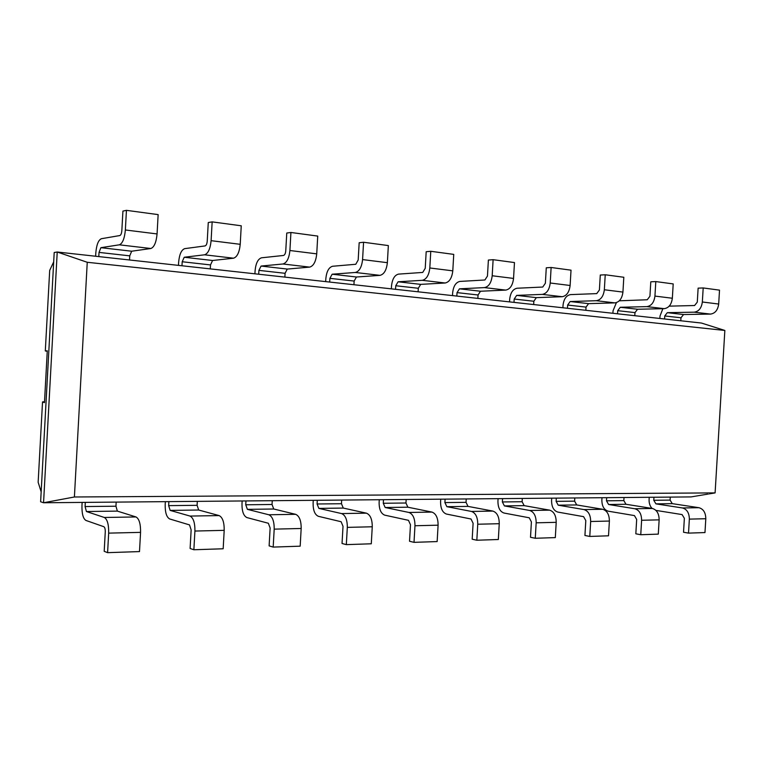 <?xml version="1.0" encoding="UTF-8"?>
<svg xmlns="http://www.w3.org/2000/svg" width="763" height="763" viewBox="0 0 763 763"><rect width="100%" height="100%" fill="white"/><g stroke="black" fill="none" stroke-linecap="round" stroke-linejoin="round"><path stroke-width="1.14" d="M715.103 492.898L74.402 496.99L87.249 262.281L724.85 330.455L715.103 492.898L691.068 496.913L43.558 502.76L57.225 252.009L701.474 323.054L724.85 330.455M74.402 496.99L43.558 502.76L40.62 501.749L54.202 252.496L57.225 252.009L87.249 262.281M670.276 497.104L670.095 500.099L672.27 503.647L698.908 507.691C703.4 508.969 705.699 512.65 705.804 518.726L689.351 519.117L688.522 533.118L683.534 532.24L684.363 518.306L682.084 514.586L655.942 510.399M698.908 507.691L682.484 507.967L655.942 503.866L653.777 500.28L653.958 497.247M116.176 502.102L115.957 506.212L117.349 511.105L136.014 516.952L104.331 517.476L86.419 511.525L85.084 506.546L85.313 502.378M624.02 497.524L623.838 500.604L625.984 504.276L652.336 508.463L634.835 508.749L608.607 504.505L606.48 500.795L606.671 497.676M197.321 501.367L197.102 505.316L198.666 510.018L219.124 515.588L190.016 516.065L170.159 510.399L168.652 505.631L168.871 501.625M574.797 497.962L574.615 501.148L576.714 504.934L602.684 509.274L584.01 509.579L558.201 505.182L556.122 501.358L556.303 498.134M272.257 500.69L272.038 504.486L273.745 509.007L295.672 514.329L268.834 514.767L247.403 509.36L245.743 504.782L245.963 500.929M522.312 498.439L522.121 501.73L524.171 505.64L549.656 510.151L529.684 510.476L504.4 505.907L502.369 501.949L502.569 498.62M341.671 500.07L341.471 503.723L343.283 508.072L366.402 513.165L341.576 513.575L318.858 508.396L317.084 503.99L317.294 500.29M466.231 498.945L466.031 502.35L468.024 506.394L492.888 511.086L471.467 511.439L446.86 506.68L444.896 502.579L445.096 499.136M406.164 499.488L405.964 503.008L407.871 507.204L431.963 512.087L408.93 512.459L385.172 507.509L383.284 503.265L383.493 499.689M98.799 256.587L99.028 252.4L100.888 247.679L119.333 244.818C122.547 243.492 124.56 238.542 125.361 229.978L157.073 233.936L158.141 214.613L126.439 210.34L125.361 229.978M119.333 244.818L150.845 248.509L131.675 251.218L129.748 255.853L129.519 259.983M664.563 318.991L664.745 315.958L667.32 312.668L694.187 312.172L710.506 314.089L683.553 314.537L680.977 317.78L680.796 320.775M181.976 265.762L182.195 261.747L184.226 257.245L204.57 254.804L233.526 258.199L212.581 260.498L210.502 264.923L210.283 268.891M617.544 313.803L617.725 310.675L620.281 307.27L646.843 306.631L664.22 308.662L637.544 309.253L634.988 312.611L634.797 315.71M258.695 274.222L258.915 270.369L261.07 266.058L282.968 263.988L309.654 267.117L287.279 269.072L285.076 273.307L284.866 277.112M567.453 308.281L567.643 305.047L570.161 301.528L596.332 300.708L614.892 302.882L588.569 303.636L586.041 307.108L585.85 310.303M329.673 282.052L329.893 278.342L332.153 274.213L355.31 272.467L379.993 275.357L356.445 277.007L354.146 281.061L353.937 284.733M514.004 302.386L514.195 299.039L516.675 295.386L542.321 294.384L562.178 296.712L536.332 297.646L533.842 301.251L533.652 304.551M395.549 289.32L395.749 285.734L398.105 281.785L422.282 280.317L445.182 282.997L420.69 284.37L418.305 288.271L418.105 291.809M456.837 296.082L457.037 292.62L459.46 288.824L484.457 287.603L505.745 290.093L480.499 291.237L478.058 294.985L477.857 298.4M688.522 533.118L704.974 532.564L705.804 518.726M82.137 502.407L81.965 505.535C81.794 513.671 83.119 518.64 85.923 520.442L103.825 526.699C104.836 527.328 105.313 529.074 105.265 531.916L104.197 551.315L107.593 552.66L139.495 551.582L140.564 532.364L108.67 533.127L107.593 552.66M104.331 517.476C107.373 519.326 108.813 524.553 108.67 533.127M682.484 507.967C686.958 509.255 689.256 512.974 689.351 519.117M652.031 508.416C649.952 506.117 648.97 503.17 649.094 499.574L649.227 497.295M136.014 516.952C139.171 518.783 140.688 523.914 140.564 532.364M652.336 508.463C656.781 509.779 659.051 513.575 659.146 519.851L641.616 520.271L640.758 534.72L635.827 533.814L636.676 519.431L634.435 515.588L608.216 511.181C604.029 509.865 601.912 506.155 601.864 500.07L601.997 497.724M640.758 534.72L658.297 534.129L659.146 519.851M165.352 501.653L165.189 504.667C165.066 512.469 166.563 517.228 169.682 518.964L189.52 524.906L191.141 529.894L190.111 548.492L193.869 549.751L223.168 548.769L224.198 530.342L194.918 531.048L193.869 549.751M190.016 516.065C193.382 517.839 195.013 522.827 194.918 531.048M634.835 508.749C639.27 510.085 641.53 513.928 641.616 520.271M219.124 515.588C222.586 517.333 224.284 522.245 224.198 530.342M602.684 509.274C607.081 510.647 609.313 514.567 609.389 521.053L590.667 521.501L589.78 536.437L584.925 535.483L585.803 520.624L583.6 516.656L557.801 512.078C553.68 510.714 551.611 506.89 551.573 500.595L551.716 498.172M589.78 536.437L608.512 535.807L609.389 521.053M242.157 500.967L241.995 503.857C241.909 511.353 243.559 515.931 246.935 517.591L268.357 523.256L270.131 528.034L269.12 545.888L273.183 547.09L300.174 546.174L301.175 528.482L274.194 529.14L273.183 547.09M268.834 514.767C272.458 516.465 274.251 521.253 274.194 529.14M584.01 509.579C588.378 510.972 590.591 514.949 590.667 521.501M295.672 514.329C299.382 515.998 301.223 520.709 301.175 528.482M549.656 510.151C553.967 511.572 556.151 515.635 556.208 522.331L536.17 522.817L535.264 538.268L530.504 537.276L531.401 521.902L529.255 517.791L503.99 513.032C499.965 511.62 497.943 507.662 497.934 501.157L498.077 498.659M535.264 538.268L555.311 537.6L556.208 522.331M313.259 500.328L313.107 503.103C313.049 510.333 314.814 514.739 318.409 516.322L341.109 521.73L343.016 526.327L342.034 543.485L346.326 544.629L371.285 543.79L372.258 526.775L347.318 527.376L346.326 544.629M341.576 513.575C345.42 515.197 347.337 519.794 347.318 527.376M529.684 510.476C533.957 511.916 536.122 516.026 536.17 522.817M366.402 513.165C370.313 514.758 372.268 519.298 372.258 526.775M492.888 511.086C497.095 512.555 499.212 516.77 499.25 523.704L477.752 524.229L476.827 540.233L472.183 539.203L473.108 523.275L471.029 519.012L446.431 514.052C442.53 512.583 440.575 508.492 440.575 501.768L440.728 499.174M476.827 540.233L498.334 539.508L499.25 523.704M379.278 499.727L379.125 502.407C379.097 509.379 380.966 513.623 384.733 515.149L408.472 520.318L410.475 524.744L409.531 541.263L414.013 542.35L437.151 541.568L438.096 525.182L414.967 525.745L414.013 542.35M408.93 512.459C412.955 514.024 414.967 518.449 414.967 525.745M471.467 511.439C475.626 512.927 477.724 517.2 477.752 524.229M431.963 512.087C436.035 513.623 438.076 517.982 438.096 525.182M95.633 256.244L95.814 252.877C96.539 244.761 98.389 240.04 101.384 238.714L119.839 235.548C120.916 235.09 121.584 233.44 121.842 230.607L122.919 211.093L126.439 210.34M718.679 304.036L719.519 290.14L703.19 287.947L702.341 301.995L718.679 304.036C717.849 310.064 715.122 313.412 710.506 314.089M150.845 248.509C154.193 247.222 156.262 242.367 157.073 233.936M669.208 306.144L694.578 305.524L697.287 302.129L698.126 288.147L703.19 287.947M659.871 318.467L660.014 316.025L662.866 308.691M694.187 312.172C698.794 311.485 701.512 308.099 702.341 301.995M178.466 265.381L178.647 262.148C179.391 254.365 181.403 249.863 184.703 248.643L205.066 245.924C206.239 245.505 206.964 243.931 207.231 241.222L208.27 222.529L212.152 221.88L211.103 240.679L240.221 244.313L241.251 225.791L212.152 221.88M204.57 254.804C208.108 253.583 210.283 248.872 211.103 240.679M672.346 298.247L673.204 283.912L655.798 281.576L654.94 296.082L672.346 298.247C671.507 304.475 668.798 307.947 664.22 308.662M233.526 258.199C237.159 257.017 239.391 252.381 240.221 244.313M619.289 300.803L647.243 299.764L649.933 296.244L650.791 281.805L655.798 281.576M612.899 313.288L613.051 310.77L616.409 302.615M646.843 306.631C651.402 305.896 654.101 302.377 654.94 296.082M254.909 273.812L255.09 270.703C255.834 263.225 257.989 258.924 261.537 257.799L283.445 255.471C284.713 255.08 285.476 253.583 285.753 250.979L286.764 233.039L290.922 232.477L289.911 250.512L316.731 253.86L317.732 236.082L290.922 232.477M282.968 263.988C286.764 262.863 289.082 258.371 289.911 250.512M622.932 292.086L623.81 277.265L605.231 274.766L604.344 289.759L622.932 292.086C622.093 298.524 619.413 302.119 614.892 302.882M309.654 267.117C313.536 266.029 315.892 261.604 316.731 253.86M562.894 307.775L563.046 305.171C563.819 298.915 566.327 295.395 570.571 294.604L596.742 293.612L599.403 289.969L600.29 275.042L605.231 274.766M596.332 300.708C600.824 299.926 603.495 296.282 604.344 289.759M325.667 281.614L325.839 278.619C326.602 271.428 328.853 267.308 332.611 266.258L355.777 264.275L358.19 259.983L359.173 242.739L363.57 242.252L362.578 259.582L387.366 262.682L388.348 245.581L363.57 242.252M355.31 272.467C359.316 271.428 361.738 267.136 362.578 259.582M570.123 285.486L571.02 270.169L551.124 267.489L550.218 283.006L570.123 285.486C569.274 292.153 566.632 295.891 562.178 296.712M379.993 275.357C384.066 274.346 386.526 270.121 387.366 262.682M509.541 301.89L509.694 299.201C510.466 292.734 512.936 289.082 517.095 288.233L542.751 287.041L545.373 283.245L546.279 267.803L551.124 267.489M542.321 294.384C546.737 293.545 549.37 289.759 550.218 283.006M391.352 288.853L391.514 285.972C392.287 279.039 394.624 275.081 398.544 274.117L422.731 272.429L425.229 268.318L426.183 251.723L430.771 251.294L429.807 267.975L452.793 270.846L453.737 254.384L430.771 251.294M422.282 280.317C426.46 279.353 428.968 275.243 429.807 267.975M513.547 278.428L514.472 262.558L493.117 259.687L492.192 275.758L513.547 278.428C512.698 285.333 510.104 289.225 505.745 290.093M445.182 282.997C449.407 282.062 451.944 278.009 452.793 270.846M452.488 295.596L452.65 292.82C453.422 286.125 455.835 282.329 459.889 281.423L484.896 279.992L487.462 276.053L488.387 260.049L493.117 259.687M484.457 287.603C488.759 286.707 491.343 282.758 492.192 275.758M41.164 491.849L38.15 482.273L42.528 401.91L44.512 401.71M53.687 261.871L49.69 270.398L45.303 350.932L47.287 350.789L44.464 402.654L42.528 401.91M47.258 351.333L45.303 350.932M653.777 500.28L670.095 500.099M85.084 506.546L115.957 506.212M606.48 500.795L623.838 500.604M168.652 505.631L197.102 505.316M556.122 501.358L574.615 501.148M245.743 504.782L272.038 504.486M502.369 501.949L522.121 501.73M317.084 503.99L341.471 503.723M444.896 502.579L466.031 502.35M383.284 503.265L405.964 503.008M129.748 255.853L99.028 252.4M680.977 317.78L664.745 315.958M210.502 264.923L182.195 261.747M634.988 312.611L617.725 310.675M285.076 273.307L258.915 270.369M586.041 307.108L567.643 305.047M354.146 281.061L329.893 278.342M533.842 301.251L514.195 299.039M418.305 288.271L395.749 285.734M478.058 294.985L457.037 292.62M655.942 503.866L672.27 503.647M86.419 511.525L117.349 511.105M608.607 504.505L625.984 504.276M170.159 510.399L198.666 510.018M558.201 505.182L576.714 504.934M247.403 509.36L273.745 509.007M504.4 505.907L524.171 505.64M318.858 508.396L343.283 508.072M446.86 506.68L468.024 506.394M385.172 507.509L407.871 507.204M131.675 251.218L100.888 247.679M683.553 314.537L667.32 312.668M212.581 260.498L184.226 257.245M637.544 309.253L620.281 307.27M287.279 269.072L261.07 266.058M588.569 303.636L570.161 301.528M356.445 277.007L332.153 274.213M536.332 297.646L516.675 295.386M420.69 284.37L398.105 281.785M480.499 291.237L459.46 288.824"/></g></svg>
